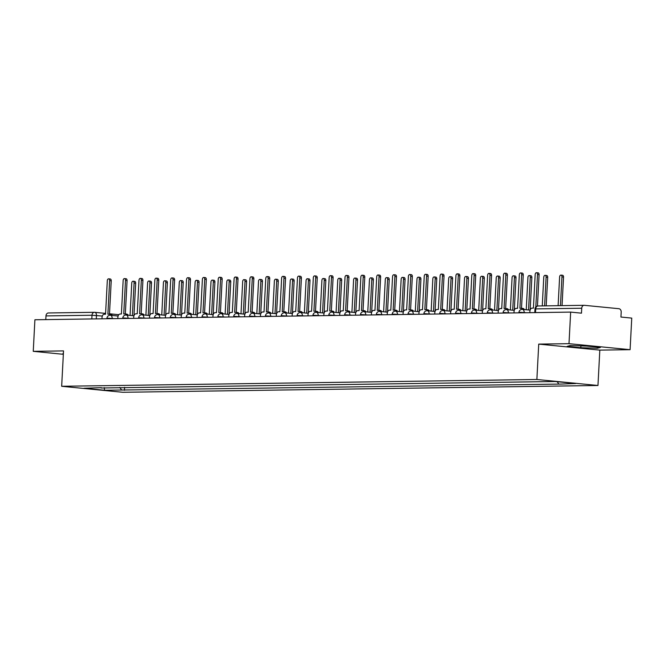 <?xml version="1.0" encoding="UTF-8"?>
<svg xmlns="http://www.w3.org/2000/svg" width="665" height="665" viewBox="0 0 665 665"><rect width="100%" height="100%" fill="white"/><g stroke="black" fill="none" stroke-linecap="round" stroke-linejoin="round"><path stroke-width="1" d="M630.096 349.682L568.999 343.68L570.653 312.101L34.904 319.765L33.25 351.336L63.524 350.904L61.67 386.282L122.767 392.284L597.968 385.492L599.822 350.114L630.096 349.682L631.75 318.103L620.935 317.039L621.193 312.126A3.184 2.452 89.2 0 0 618.915 308.71L584.336 305.31A3.184 2.452 89.2 0 0 584.128 305.301A3.184 2.452 89.2 0 0 581.725 308.244L535.707 308.901L534.976 308.976L534.785 312.617M568.999 343.68L538.725 344.113L536.871 379.491L61.67 386.282M570.653 312.101L581.468 313.165L581.725 308.244M33.25 351.336L63.341 354.295M45.785 319.607L45.976 315.908A3.184 2.452 -90.8 0 1 48.379 312.966A3.184 2.452 -90.8 0 1 48.587 312.974M119.841 387.412L121.579 390.023L104.513 390.264L83.981 388.252L101.338 387.678M121.579 390.023L561.46 384.054L575.657 383.53L555.125 381.51L101.047 388.003M597.968 385.492L536.871 379.491M63.391 353.464L62.934 353.581L63.383 353.63M599.822 350.114L538.725 344.113M586.796 346.091L570.188 345.567L567.187 346.374L580.803 347.712L597.419 348.244L600.412 347.429L586.796 346.091M124.604 387.346L124.446 390.305M558.592 383.772L557.22 381.718M104.513 390.264L104.322 387.637M597.478 347.147L597.419 348.244M580.902 345.908L580.803 347.712M110.714 315.293A3.184 2.028 -84.4 0 0 109.351 314.179A3.184 2.028 -84.4 0 0 109.21 314.171L107.888 314.196L109.65 280.638A1.829 1.164 -84.4 0 0 108.661 278.834A1.829 1.164 -84.4 0 0 107.314 280.672L105.552 314.229L104.23 314.246A3.184 2.028 -84.4 0 0 102.036 317.446L101.961 318.801M108.661 278.834L110.249 278.984A1.829 1.164 95.6 0 1 111.238 280.788L109.484 314.196M109.501 314.204L110.797 314.329A3.184 2.028 95.6 0 1 110.947 314.337A3.184 2.028 95.6 0 1 112.302 315.451M132.377 315.642L134.089 283.032A1.829 1.164 -84.4 0 0 133.1 281.228A1.829 1.164 -84.4 0 0 131.753 283.066L130.057 315.41M133.1 281.228L134.687 281.386A1.829 1.164 95.6 0 1 135.677 283.19L133.973 315.7M126.558 315.069A3.184 2.028 -84.4 0 0 125.203 313.955A3.184 2.028 -84.4 0 0 125.053 313.947L123.74 313.963L125.494 280.406A1.829 1.164 -84.4 0 0 124.505 278.602A1.829 1.164 -84.4 0 0 123.158 280.439L121.396 313.996L120.082 314.021A3.184 2.028 -84.4 0 0 117.88 317.222L117.813 318.577M124.505 278.602L126.092 278.76A1.829 1.164 95.6 0 1 127.082 280.563L125.336 313.963L126.649 314.104A3.184 2.028 95.6 0 1 126.791 314.104A3.184 2.028 95.6 0 1 128.145 315.227M142.41 314.844A3.184 2.028 -84.4 0 0 141.047 313.722A3.184 2.028 -84.4 0 0 140.905 313.722L139.583 313.739L141.346 280.181A1.829 1.164 -84.4 0 0 140.348 278.377A1.829 1.164 -84.4 0 0 139.002 280.214L137.248 313.772L135.926 313.789A3.184 2.028 -84.4 0 0 133.732 316.997L133.657 318.352M140.348 278.377L141.944 278.535A1.829 1.164 95.6 0 1 142.933 280.339L141.18 313.739L142.493 313.88A3.184 2.028 95.6 0 1 142.634 313.88A3.184 2.028 95.6 0 1 143.997 315.002M148.228 315.418L149.933 282.808A1.829 1.164 -84.4 0 0 148.943 281.004A1.829 1.164 -84.4 0 0 147.597 282.841L145.901 315.185M148.943 281.004L150.531 281.162A1.829 1.164 95.6 0 1 151.52 282.966L149.816 315.476M164.072 315.185L165.776 282.583A1.829 1.164 -84.4 0 0 164.787 280.78A1.829 1.164 -84.4 0 0 163.44 282.617L161.753 314.961M164.787 280.78L166.383 280.938A1.829 1.164 95.6 0 1 167.372 282.741L165.668 315.243M158.253 314.62A3.184 2.028 -84.4 0 0 156.898 313.498A3.184 2.028 -84.4 0 0 156.749 313.489L155.427 313.514L157.189 279.957A1.829 1.164 -84.4 0 0 156.2 278.153A1.829 1.164 -84.4 0 0 154.854 279.99L153.091 313.548L151.77 313.564A3.184 2.028 -84.4 0 0 149.575 316.764L149.5 318.128M156.2 278.153L157.788 278.311A1.829 1.164 95.6 0 1 158.777 280.115L157.023 313.514L158.337 313.647A3.184 2.028 95.6 0 1 158.486 313.656A3.184 2.028 95.6 0 1 159.841 314.769M174.097 314.387A3.184 2.028 -84.4 0 0 172.742 313.273A3.184 2.028 -84.4 0 0 172.601 313.265L171.279 313.281L173.033 279.732A1.829 1.164 -84.4 0 0 172.044 277.928A1.829 1.164 -84.4 0 0 170.697 279.766L168.943 313.323L167.622 313.34A3.184 2.028 -84.4 0 0 165.419 316.54L165.352 317.895M172.044 277.928L173.632 278.078A1.829 1.164 95.6 0 1 174.621 279.882L172.875 313.29M172.883 313.298L174.188 313.423A3.184 2.028 95.6 0 1 174.33 313.431A3.184 2.028 95.6 0 1 175.685 314.545M189.949 314.163A3.184 2.028 -84.4 0 0 188.586 313.049A3.184 2.028 -84.4 0 0 188.444 313.04L187.123 313.057L188.885 279.5A1.829 1.164 -84.4 0 0 187.896 277.696A1.829 1.164 -84.4 0 0 186.549 279.533L184.787 313.09L183.465 313.115A3.184 2.028 -84.4 0 0 181.271 316.316L181.196 317.671M187.896 277.696L189.483 277.854A1.829 1.164 95.6 0 1 190.473 279.657L188.719 313.057L190.032 313.198A3.184 2.028 95.6 0 1 190.182 313.198A3.184 2.028 95.6 0 1 191.537 314.321M179.916 314.961L181.628 282.359A1.829 1.164 -84.4 0 0 180.639 280.555A1.829 1.164 -84.4 0 0 179.292 282.392L177.597 314.736M180.639 280.555L182.227 280.705A1.829 1.164 95.6 0 1 183.216 282.509L181.512 315.019M195.768 314.736L197.472 282.126A1.829 1.164 -84.4 0 0 196.483 280.322A1.829 1.164 -84.4 0 0 195.136 282.16L193.44 314.503M196.483 280.322L198.07 280.48A1.829 1.164 95.6 0 1 199.059 282.284L197.355 314.794M211.611 314.512L213.324 281.902A1.829 1.164 -84.4 0 0 212.335 280.098A1.829 1.164 -84.4 0 0 210.988 281.935L209.292 314.279M212.335 280.098L213.922 280.256A1.829 1.164 95.6 0 1 214.911 282.06L213.207 314.57M205.793 313.938A3.184 2.028 -84.4 0 0 204.438 312.816A3.184 2.028 -84.4 0 0 204.288 312.816L202.975 312.833L204.729 279.275A1.829 1.164 -84.4 0 0 203.739 277.471A1.829 1.164 -84.4 0 0 202.393 279.308L200.631 312.866L199.317 312.882A3.184 2.028 -84.4 0 0 197.114 316.091L197.048 317.446M203.739 277.471L205.327 277.629A1.829 1.164 95.6 0 1 206.316 279.433L204.571 312.833L205.884 312.966A3.184 2.028 95.6 0 1 206.025 312.974A3.184 2.028 95.6 0 1 207.38 314.096M227.463 314.279L229.167 281.677A1.829 1.164 -84.4 0 0 228.178 279.874A1.829 1.164 -84.4 0 0 226.832 281.711L225.136 314.055M228.178 279.874L229.766 280.031A1.829 1.164 95.6 0 1 230.755 281.835L229.051 314.337M221.644 313.714A3.184 2.028 -84.4 0 0 220.281 312.592A3.184 2.028 -84.4 0 0 220.14 312.583L218.818 312.608L220.581 279.051A1.829 1.164 -84.4 0 0 219.583 277.247A1.829 1.164 -84.4 0 0 218.236 279.084L216.482 312.641L215.161 312.658A3.184 2.028 -84.4 0 0 212.966 315.858L212.891 317.222M219.583 277.247L221.179 277.405A1.829 1.164 95.6 0 1 222.168 279.209L220.414 312.608M220.423 312.617L221.728 312.741A3.184 2.028 95.6 0 1 221.869 312.75A3.184 2.028 95.6 0 1 223.232 313.863M243.307 314.055L245.011 281.453A1.829 1.164 -84.4 0 0 244.022 279.649A1.829 1.164 -84.4 0 0 242.675 281.486L240.988 313.83M244.022 279.649L245.618 279.799A1.829 1.164 95.6 0 1 246.607 281.603L244.903 314.113M237.488 313.481A3.184 2.028 -84.4 0 0 236.133 312.367A3.184 2.028 -84.4 0 0 235.984 312.359L234.662 312.375L236.424 278.826A1.829 1.164 -84.4 0 0 235.435 277.022A1.829 1.164 -84.4 0 0 234.088 278.859L232.326 312.409L231.004 312.434A3.184 2.028 -84.4 0 0 228.81 315.634L228.735 316.989M235.435 277.022L237.023 277.172A1.829 1.164 95.6 0 1 238.012 278.976L236.258 312.375M236.275 312.392L237.571 312.517A3.184 2.028 95.6 0 1 237.721 312.525A3.184 2.028 95.6 0 1 239.076 313.639M259.151 313.83L260.863 281.22A1.829 1.164 -84.4 0 0 259.874 279.416A1.829 1.164 -84.4 0 0 258.527 281.253L256.831 313.597M259.874 279.416L261.461 279.574A1.829 1.164 95.6 0 1 262.451 281.378L260.747 313.888M253.332 313.257A3.184 2.028 -84.4 0 0 251.977 312.143A3.184 2.028 -84.4 0 0 251.835 312.134L250.514 312.151L252.268 278.593A1.829 1.164 -84.4 0 0 251.279 276.79A1.829 1.164 -84.4 0 0 249.932 278.627L248.178 312.184L246.856 312.209A3.184 2.028 -84.4 0 0 244.654 315.41L244.587 316.764M251.279 276.79L252.866 276.948A1.829 1.164 95.6 0 1 253.855 278.751L252.11 312.151M252.118 312.159L253.423 312.292A3.184 2.028 95.6 0 1 253.565 312.292A3.184 2.028 95.6 0 1 254.919 313.415M275.002 313.606L276.707 280.996A1.829 1.164 -84.4 0 0 275.717 279.192A1.829 1.164 -84.4 0 0 274.371 281.029L272.675 313.373M275.717 279.192L277.305 279.35A1.829 1.164 95.6 0 1 278.294 281.154L276.59 313.664M269.184 313.032A3.184 2.028 -84.4 0 0 267.82 311.91A3.184 2.028 -84.4 0 0 267.679 311.91L266.357 311.927L268.12 278.369A1.829 1.164 -84.4 0 0 267.131 276.565A1.829 1.164 -84.4 0 0 265.784 278.402L264.022 311.96L262.7 311.976A3.184 2.028 -84.4 0 0 260.505 315.177L260.431 316.54M267.131 276.565L268.718 276.723A1.829 1.164 95.6 0 1 269.707 278.527L267.953 311.927L269.267 312.06A3.184 2.028 95.6 0 1 269.416 312.068A3.184 2.028 95.6 0 1 270.771 313.19M285.027 312.799A3.184 2.028 -84.4 0 0 283.672 311.685A3.184 2.028 -84.4 0 0 283.523 311.677L282.209 311.702L283.963 278.145A1.829 1.164 -84.4 0 0 282.974 276.341A1.829 1.164 -84.4 0 0 281.627 278.178L279.865 311.735L278.552 311.752A3.184 2.028 -84.4 0 0 276.349 314.952L276.283 316.316M282.974 276.341L284.562 276.499A1.829 1.164 95.6 0 1 285.551 278.303L283.805 311.702M283.814 311.71L285.119 311.835A3.184 2.028 95.6 0 1 285.26 311.843A3.184 2.028 95.6 0 1 286.615 312.957M300.879 312.575A3.184 2.028 -84.4 0 0 299.516 311.461A3.184 2.028 -84.4 0 0 299.375 311.453L298.053 311.469L299.807 277.92A1.829 1.164 -84.4 0 0 298.818 276.108A1.829 1.164 -84.4 0 0 297.471 277.953L295.717 311.503L294.396 311.528A3.184 2.028 -84.4 0 0 292.201 314.728L292.126 316.083M298.818 276.108L300.414 276.266A1.829 1.164 95.6 0 1 301.403 278.07L299.649 311.469L300.962 311.611A3.184 2.028 95.6 0 1 301.104 311.619A3.184 2.028 95.6 0 1 302.467 312.733M316.723 312.351A3.184 2.028 -84.4 0 0 315.368 311.237A3.184 2.028 -84.4 0 0 315.218 311.228L313.897 311.245L315.659 277.687A1.829 1.164 -84.4 0 0 314.67 275.884A1.829 1.164 -84.4 0 0 313.323 277.721L311.561 311.278L310.239 311.295A3.184 2.028 -84.4 0 0 308.045 314.503L307.97 315.858M314.67 275.884L316.257 276.041A1.829 1.164 95.6 0 1 317.247 277.845L315.493 311.245L316.806 311.386A3.184 2.028 95.6 0 1 316.956 311.386A3.184 2.028 95.6 0 1 318.311 312.508M332.567 312.126A3.184 2.028 -84.4 0 0 331.212 311.004A3.184 2.028 -84.4 0 0 331.07 311.004L329.749 311.021L331.503 277.463A1.829 1.164 -84.4 0 0 330.513 275.659A1.829 1.164 -84.4 0 0 329.167 277.496L327.413 311.054L326.091 311.07A3.184 2.028 -84.4 0 0 323.888 314.271L323.822 315.634M330.513 275.659L332.101 275.817A1.829 1.164 95.6 0 1 333.09 277.621L331.345 311.021L332.658 311.154A3.184 2.028 95.6 0 1 332.799 311.162A3.184 2.028 95.6 0 1 334.154 312.284M348.418 311.893A3.184 2.028 -84.4 0 0 347.055 310.779A3.184 2.028 -84.4 0 0 346.914 310.771L345.592 310.796L347.354 277.238A1.829 1.164 -84.4 0 0 346.365 275.435A1.829 1.164 -84.4 0 0 345.019 277.272L343.256 310.829L341.935 310.846A3.184 2.028 -84.4 0 0 339.74 314.046L339.665 315.401M346.365 275.435L347.953 275.584A1.829 1.164 95.6 0 1 348.942 277.396L347.188 310.796M347.205 310.804L348.502 310.929A3.184 2.028 95.6 0 1 348.651 310.937A3.184 2.028 95.6 0 1 350.006 312.051M290.846 313.373L292.558 280.771A1.829 1.164 -84.4 0 0 291.569 278.968A1.829 1.164 -84.4 0 0 290.223 280.805L288.527 313.149M291.569 278.968L293.157 279.125A1.829 1.164 95.6 0 1 294.146 280.929L292.442 313.431M306.698 313.149L308.402 280.547A1.829 1.164 -84.4 0 0 307.413 278.743A1.829 1.164 -84.4 0 0 306.066 280.58L304.371 312.924M307.413 278.743L309.001 278.893A1.829 1.164 95.6 0 1 309.99 280.697L308.286 313.207M322.542 312.924L324.246 280.314A1.829 1.164 -84.4 0 0 323.257 278.51A1.829 1.164 -84.4 0 0 321.91 280.347L320.222 312.691M323.257 278.51L324.853 278.668A1.829 1.164 95.6 0 1 325.842 280.472L324.138 312.982M338.385 312.691L340.098 280.09A1.829 1.164 -84.4 0 0 339.108 278.286A1.829 1.164 -84.4 0 0 337.762 280.123L336.066 312.467M339.108 278.286L340.696 278.444A1.829 1.164 95.6 0 1 341.685 280.248L339.981 312.758M354.237 312.467L355.941 279.865A1.829 1.164 -84.4 0 0 354.952 278.061A1.829 1.164 -84.4 0 0 353.605 279.899L351.91 312.242M354.952 278.061L356.54 278.219A1.829 1.164 95.6 0 1 357.529 280.023L355.825 312.525M370.081 312.242L371.793 279.641A1.829 1.164 -84.4 0 0 370.804 277.837A1.829 1.164 -84.4 0 0 369.457 279.674L367.762 312.018M370.804 277.837L372.392 277.987A1.829 1.164 95.6 0 1 373.381 279.79L371.677 312.301M364.262 311.669A3.184 2.028 -84.4 0 0 362.907 310.555A3.184 2.028 -84.4 0 0 362.757 310.547L361.444 310.563L363.198 277.014A1.829 1.164 -84.4 0 0 362.209 275.202A1.829 1.164 -84.4 0 0 360.862 277.047L359.1 310.597L357.787 310.622A3.184 2.028 -84.4 0 0 355.584 313.822L355.517 315.177M362.209 275.202L363.797 275.36A1.829 1.164 95.6 0 1 364.786 277.164L363.04 310.563M363.048 310.58L364.345 310.705A3.184 2.028 95.6 0 1 364.495 310.713A3.184 2.028 95.6 0 1 365.85 311.827M385.933 312.018L387.637 279.408A1.829 1.164 -84.4 0 0 386.648 277.604A1.829 1.164 -84.4 0 0 385.301 279.441L383.605 311.785M386.648 277.604L388.235 277.762A1.829 1.164 95.6 0 1 389.225 279.566L387.52 312.076M380.114 311.444A3.184 2.028 -84.4 0 0 378.751 310.331A3.184 2.028 -84.4 0 0 378.609 310.322L377.288 310.339L379.042 276.781A1.829 1.164 -84.4 0 0 378.053 274.978A1.829 1.164 -84.4 0 0 376.706 276.815L374.952 310.372L373.63 310.389A3.184 2.028 -84.4 0 0 371.436 313.597L371.361 314.952M378.053 274.978L379.649 275.135A1.829 1.164 95.6 0 1 380.638 276.939L378.884 310.339L380.197 310.48A3.184 2.028 95.6 0 1 380.338 310.48A3.184 2.028 95.6 0 1 381.702 311.602M401.776 311.785L403.48 279.184A1.829 1.164 -84.4 0 0 402.491 277.38A1.829 1.164 -84.4 0 0 401.145 279.217L399.457 311.561M402.491 277.38L404.087 277.538A1.829 1.164 95.6 0 1 405.076 279.342L403.372 311.852M395.958 311.22A3.184 2.028 -84.4 0 0 394.603 310.098A3.184 2.028 -84.4 0 0 394.453 310.098L393.131 310.114L394.894 276.557A1.829 1.164 -84.4 0 0 393.904 274.753A1.829 1.164 -84.4 0 0 392.558 276.59L390.796 310.148L389.474 310.164A3.184 2.028 -84.4 0 0 387.279 313.365L387.205 314.728M393.904 274.753L395.492 274.911A1.829 1.164 95.6 0 1 396.481 276.715L394.727 310.114M394.744 310.123L396.041 310.247A3.184 2.028 95.6 0 1 396.19 310.256A3.184 2.028 95.6 0 1 397.545 311.37M417.62 311.561L419.332 278.959A1.829 1.164 -84.4 0 0 418.343 277.155A1.829 1.164 -84.4 0 0 416.997 278.992L415.301 311.336M418.343 277.155L419.931 277.313A1.829 1.164 95.6 0 1 420.92 279.117L419.216 311.619M411.801 310.987A3.184 2.028 -84.4 0 0 410.446 309.873A3.184 2.028 -84.4 0 0 410.305 309.865L408.983 309.89L410.737 276.332A1.829 1.164 -84.4 0 0 409.748 274.529A1.829 1.164 -84.4 0 0 408.401 276.366L406.648 309.923L405.326 309.94A3.184 2.028 -84.4 0 0 403.123 313.14L403.057 314.495M409.748 274.529L411.336 274.678A1.829 1.164 95.6 0 1 412.325 276.49L410.579 309.89L411.893 310.023A3.184 2.028 95.6 0 1 412.034 310.031A3.184 2.028 95.6 0 1 413.389 311.145M433.472 311.336L435.176 278.735A1.829 1.164 -84.4 0 0 434.187 276.931A1.829 1.164 -84.4 0 0 432.84 278.768L431.144 311.112M434.187 276.931L435.775 277.081A1.829 1.164 95.6 0 1 436.764 278.884L435.06 311.395M427.653 310.763A3.184 2.028 -84.4 0 0 426.29 309.649A3.184 2.028 -84.4 0 0 426.149 309.641L424.827 309.657L426.589 276.108A1.829 1.164 -84.4 0 0 425.6 274.296A1.829 1.164 -84.4 0 0 424.253 276.141L422.491 309.691L421.169 309.715A3.184 2.028 -84.4 0 0 418.975 312.916L418.9 314.271M425.6 274.296L427.188 274.454A1.829 1.164 95.6 0 1 428.177 276.258L426.423 309.657M426.44 309.674L427.736 309.799A3.184 2.028 95.6 0 1 427.886 309.807A3.184 2.028 95.6 0 1 429.241 310.921M449.316 311.112L451.028 278.502A1.829 1.164 -84.4 0 0 450.039 276.698A1.829 1.164 -84.4 0 0 448.692 278.535L446.996 310.879M450.039 276.698L451.626 276.856A1.829 1.164 95.6 0 1 452.616 278.66L450.912 311.17M443.497 310.538A3.184 2.028 -84.4 0 0 442.142 309.425A3.184 2.028 -84.4 0 0 441.992 309.416L440.679 309.433L442.433 275.875A1.829 1.164 -84.4 0 0 441.444 274.071A1.829 1.164 -84.4 0 0 440.097 275.909L438.335 309.466L437.021 309.483A3.184 2.028 -84.4 0 0 434.819 312.691L434.752 314.046M441.444 274.071L443.031 274.229A1.829 1.164 95.6 0 1 444.02 276.033L442.275 309.433L443.58 309.574A3.184 2.028 95.6 0 1 443.73 309.574A3.184 2.028 95.6 0 1 445.085 310.696M465.168 310.879L466.872 278.278A1.829 1.164 -84.4 0 0 465.882 276.474A1.829 1.164 -84.4 0 0 464.536 278.311L462.84 310.655M465.882 276.474L467.47 276.632A1.829 1.164 95.6 0 1 468.459 278.435L466.755 310.946M459.349 310.314A3.184 2.028 -84.4 0 0 457.986 309.192A3.184 2.028 -84.4 0 0 457.844 309.192L456.523 309.208L458.276 275.651A1.829 1.164 -84.4 0 0 457.287 273.847A1.829 1.164 -84.4 0 0 455.941 275.684L454.187 309.242L452.865 309.258A3.184 2.028 -84.4 0 0 450.671 312.459L450.596 313.822M457.287 273.847L458.883 274.005A1.829 1.164 95.6 0 1 459.872 275.809L458.119 309.208M458.127 309.217L459.432 309.341A3.184 2.028 95.6 0 1 459.573 309.35A3.184 2.028 95.6 0 1 460.936 310.464M481.011 310.655L482.715 278.053A1.829 1.164 -84.4 0 0 481.726 276.249A1.829 1.164 -84.4 0 0 480.379 278.086L478.684 310.43M481.726 276.249L483.322 276.407A1.829 1.164 95.6 0 1 484.311 278.211L482.607 310.713M475.192 310.081A3.184 2.028 -84.4 0 0 473.837 308.967A3.184 2.028 -84.4 0 0 473.688 308.959L472.366 308.984L474.128 275.426A1.829 1.164 -84.4 0 0 473.139 273.623A1.829 1.164 -84.4 0 0 471.793 275.46L470.03 309.017L468.709 309.034A3.184 2.028 -84.4 0 0 466.514 312.234L466.439 313.589M473.139 273.623L474.727 273.772A1.829 1.164 95.6 0 1 475.716 275.584L473.962 308.984L475.276 309.117A3.184 2.028 95.6 0 1 475.425 309.125A3.184 2.028 95.6 0 1 476.78 310.239M496.855 310.43L498.567 277.829A1.829 1.164 -84.4 0 0 497.578 276.017A1.829 1.164 -84.4 0 0 496.231 277.862L494.536 310.198M497.578 276.017L499.166 276.175A1.829 1.164 95.6 0 1 500.155 277.978L498.451 310.488M491.036 309.857A3.184 2.028 -84.4 0 0 489.681 308.743A3.184 2.028 -84.4 0 0 489.54 308.735L488.218 308.751L489.972 275.194A1.829 1.164 -84.4 0 0 488.983 273.39A1.829 1.164 -84.4 0 0 487.636 275.235L485.882 308.784L484.561 308.809A3.184 2.028 -84.4 0 0 482.358 312.01L482.291 313.365M488.983 273.39L490.57 273.548A1.829 1.164 95.6 0 1 491.56 275.352L489.814 308.751L491.127 308.893A3.184 2.028 95.6 0 1 491.269 308.901A3.184 2.028 95.6 0 1 492.624 310.015M512.707 310.206L514.411 277.596A1.829 1.164 -84.4 0 0 513.422 275.792A1.829 1.164 -84.4 0 0 512.075 277.629L510.379 309.973M513.422 275.792L515.009 275.95A1.829 1.164 95.6 0 1 515.998 277.754L514.294 310.264M506.888 309.632A3.184 2.028 -84.4 0 0 505.525 308.518A3.184 2.028 -84.4 0 0 505.383 308.51L504.062 308.527L505.824 274.969A1.829 1.164 -84.4 0 0 504.835 273.165A1.829 1.164 -84.4 0 0 503.488 275.002L501.726 308.56L500.404 308.577A3.184 2.028 -84.4 0 0 498.21 311.785L498.135 313.14M504.835 273.165L506.422 273.323A1.829 1.164 95.6 0 1 507.412 275.127L505.658 308.527M505.674 308.535L506.971 308.668A3.184 2.028 95.6 0 1 507.121 308.668A3.184 2.028 95.6 0 1 508.476 309.79M528.55 309.973L530.263 277.372A1.829 1.164 -84.4 0 0 529.274 275.568A1.829 1.164 -84.4 0 0 527.927 277.405L526.231 309.749M529.274 275.568L530.861 275.726A1.829 1.164 95.6 0 1 531.85 277.529L530.146 310.04M522.732 309.408A3.184 2.028 -84.4 0 0 521.377 308.286A3.184 2.028 -84.4 0 0 521.227 308.286L519.914 308.302L521.668 274.745A1.829 1.164 -84.4 0 0 520.678 272.941A1.829 1.164 -84.4 0 0 519.332 274.778L517.57 308.336L516.256 308.352A3.184 2.028 -84.4 0 0 514.053 311.553L513.987 312.916M520.678 272.941L522.266 273.099A1.829 1.164 95.6 0 1 523.255 274.903L521.51 308.302L522.815 308.435A3.184 2.028 95.6 0 1 522.964 308.444A3.184 2.028 95.6 0 1 524.319 309.558M544.602 305.867L546.106 277.147A1.829 1.164 -84.4 0 0 545.117 275.343A1.829 1.164 -84.4 0 0 543.77 277.18L542.266 305.9M545.117 275.343L546.705 275.501A1.829 1.164 95.6 0 1 547.694 277.305L546.198 305.85M535.815 306.989L537.511 274.52A1.829 1.164 -84.4 0 0 536.522 272.716L538.118 272.866A1.829 1.164 95.6 0 1 539.107 274.678L537.461 306.041M536.522 272.716A1.829 1.164 -84.4 0 0 535.175 274.554L533.421 308.111L532.1 308.128A3.184 2.028 -84.4 0 0 529.905 311.328L529.83 312.683M560.445 305.642L561.95 276.923A1.829 1.164 -84.4 0 0 560.961 275.111A1.829 1.164 -84.4 0 0 559.614 276.956L558.11 305.676M560.961 275.111L562.557 275.268A1.829 1.164 95.6 0 1 563.546 277.072L562.05 305.617M526.406 312.733L519.698 312.301L518.933 312.841M510.562 312.966L503.846 312.533L503.089 313.065M494.718 313.19L488.002 312.758L487.245 313.298M478.867 313.415L472.15 312.982L471.394 313.523M463.023 313.639L456.306 313.207L455.55 313.747M447.171 313.872L440.463 313.439L439.698 313.971M431.327 314.096L424.611 313.664L423.854 314.204M415.484 314.321L408.767 313.888L408.011 314.429M399.632 314.545L392.915 314.113L392.159 314.653M383.788 314.778L377.072 314.346L376.315 314.878M367.936 315.002L361.228 314.57L360.463 315.11M352.093 315.227L345.376 314.794L344.62 315.335M336.249 315.451L329.532 315.027L328.776 315.559M320.397 315.684L313.681 315.252L312.924 315.784M304.553 315.908L297.837 315.476L297.08 316.016M288.701 316.133L281.993 315.7L281.228 316.241M272.858 316.357L266.141 315.933L265.385 316.465M257.014 316.59L250.298 316.158L249.541 316.69M241.162 316.814L234.446 316.382L233.689 316.922M225.319 317.039L218.602 316.607L217.846 317.147M209.467 317.263L202.758 316.839L201.994 317.371M193.623 317.496L186.907 317.064L186.15 317.604M177.779 317.72L171.063 317.288L170.306 317.828M161.928 317.945L155.211 317.513L154.455 318.053M146.084 318.169L139.367 317.745L138.611 318.277M130.232 318.402L123.524 317.97L122.759 318.51M114.388 318.626L107.672 318.194L106.915 318.735M102.319 316.033L91.994 315.252L45.976 315.908M96.292 318.884L96.467 315.459A3.184 2.028 95.6 0 0 94.746 312.317A3.184 3.184 0 0 0 94.388 312.309A3.184 2.452 89.2 0 0 91.994 315.252L91.803 318.951M94.895 312.342L105.594 313.398L94.746 312.317A3.184 2.028 95.6 0 0 94.605 312.317A3.184 2.452 89.2 0 0 94.388 312.309L48.379 312.966M109.509 313.78L118.811 314.695M524.153 312.766L524.17 312.517A3.184 2.028 -84.4 0 0 522.449 309.375A3.184 2.028 -84.4 0 0 522.308 309.375M508.309 312.991L508.326 312.741A3.184 2.028 -84.4 0 0 506.605 309.607A3.184 2.028 -84.4 0 0 506.456 309.599M492.466 313.223L492.474 312.966A3.184 2.028 -84.4 0 0 490.753 309.832A3.184 2.028 -84.4 0 0 490.612 309.824M476.614 313.448L476.63 313.198A3.184 2.028 -84.4 0 0 474.91 310.056A3.184 2.028 -84.4 0 0 474.76 310.048M460.77 313.672L460.779 313.423A3.184 2.028 -84.4 0 0 459.066 310.281A3.184 2.028 -84.4 0 0 458.917 310.281M444.927 313.897L444.935 313.647A3.184 2.028 -84.4 0 0 443.214 310.513A3.184 2.028 -84.4 0 0 443.073 310.505M429.075 314.129L429.091 313.872A3.184 2.028 -84.4 0 0 427.371 310.738A3.184 2.028 -84.4 0 0 427.221 310.73M413.231 314.354L413.239 314.104A3.184 2.028 -84.4 0 0 411.519 310.962A3.184 2.028 -84.4 0 0 411.377 310.954M397.379 314.578L397.396 314.329A3.184 2.028 -84.4 0 0 395.675 311.187A3.184 2.028 -84.4 0 0 395.525 311.187M381.535 314.803L381.544 314.553A3.184 2.028 -84.4 0 0 379.831 311.42A3.184 2.028 -84.4 0 0 379.682 311.411M365.692 315.035L365.7 314.778A3.184 2.028 -84.4 0 0 363.979 311.644A3.184 2.028 -84.4 0 0 363.838 311.636M349.84 315.26L349.857 315.01A3.184 2.028 -84.4 0 0 348.136 311.868A3.184 2.028 -84.4 0 0 347.986 311.86M333.996 315.484L334.005 315.235A3.184 2.028 -84.4 0 0 332.284 312.093A3.184 2.028 -84.4 0 0 332.143 312.093M318.144 315.709L318.161 315.459A3.184 2.028 -84.4 0 0 316.44 312.326A3.184 2.028 -84.4 0 0 316.291 312.317M302.301 315.942L302.317 315.684A3.184 2.028 -84.4 0 0 300.597 312.55A3.184 2.028 -84.4 0 0 300.447 312.542M286.457 316.166L286.465 315.917A3.184 2.028 -84.4 0 0 284.745 312.774A3.184 2.028 -84.4 0 0 284.603 312.766M270.605 316.39L270.622 316.141A3.184 2.028 -84.4 0 0 268.901 312.999A3.184 2.028 -84.4 0 0 268.751 312.999M254.762 316.623L254.77 316.365A3.184 2.028 -84.4 0 0 253.049 313.232A3.184 2.028 -84.4 0 0 252.908 313.223M238.91 316.848L238.926 316.59A3.184 2.028 -84.4 0 0 237.206 313.456A3.184 2.028 -84.4 0 0 237.056 313.448M223.066 317.072L223.083 316.823A3.184 2.028 -84.4 0 0 221.362 313.681A3.184 2.028 -84.4 0 0 221.212 313.672M207.222 317.296L207.231 317.047A3.184 2.028 -84.4 0 0 205.51 313.905A3.184 2.028 -84.4 0 0 205.369 313.905M191.37 317.529L191.387 317.272A3.184 2.028 -84.4 0 0 189.666 314.138A3.184 2.028 -84.4 0 0 189.517 314.129M175.527 317.754L175.535 317.496A3.184 2.028 -84.4 0 0 173.814 314.362A3.184 2.028 -84.4 0 0 173.673 314.354M159.675 317.978L159.691 317.729A3.184 2.028 -84.4 0 0 157.971 314.587A3.184 2.028 -84.4 0 0 157.829 314.578M143.831 318.203L143.848 317.953A3.184 2.028 -84.4 0 0 142.127 314.811A3.184 2.028 -84.4 0 0 141.978 314.811M127.988 318.435L127.996 318.178A3.184 2.028 -84.4 0 0 126.275 315.044A3.184 2.028 -84.4 0 0 126.134 315.035M112.136 318.66L112.152 318.402A3.184 2.028 -84.4 0 0 110.432 315.268A3.184 2.028 -84.4 0 0 110.282 315.26M535.516 312.608L535.707 308.901A3.184 2.452 89.2 0 1 538.11 305.966A3.184 3.184 0 0 0 534.976 308.976M538.317 305.975A3.184 2.452 89.2 0 0 538.11 305.966L584.128 305.301M109.65 280.638L111.238 280.788M135.677 283.19L134.089 283.032M125.494 280.406L127.082 280.563M141.346 280.181L142.933 280.339M151.52 282.966L149.933 282.808M167.372 282.741L165.776 282.583M157.189 279.957L158.777 280.115M173.033 279.732L174.621 279.882M188.885 279.5L190.473 279.657M183.216 282.509L181.628 282.359M199.059 282.284L197.472 282.126M214.911 282.06L213.324 281.902M204.729 279.275L206.316 279.433M230.755 281.835L229.167 281.677M220.581 279.051L222.168 279.209M246.607 281.603L245.011 281.453M236.424 278.826L238.012 278.976M262.451 281.378L260.863 281.22M252.268 278.593L253.855 278.751M278.294 281.154L276.707 280.996M268.12 278.369L269.707 278.527M283.963 278.145L285.551 278.303M299.807 277.92L301.403 278.07M315.659 277.687L317.247 277.845M331.503 277.463L333.09 277.621M347.354 277.238L348.942 277.396M294.146 280.929L292.558 280.771M309.99 280.697L308.402 280.547M325.842 280.472L324.246 280.314M341.685 280.248L340.098 280.09M357.529 280.023L355.941 279.865M373.381 279.79L371.793 279.641M363.198 277.014L364.786 277.164M389.225 279.566L387.637 279.408M379.042 276.781L380.638 276.939M405.076 279.342L403.48 279.184M394.894 276.557L396.481 276.715M420.92 279.117L419.332 278.959M410.737 276.332L412.325 276.49M436.764 278.884L435.176 278.735M426.589 276.108L428.177 276.258M452.616 278.66L451.028 278.502M442.433 275.875L444.02 276.033M468.459 278.435L466.872 278.278M458.276 275.651L459.872 275.809M484.311 278.211L482.715 278.053M474.128 275.426L475.716 275.584M500.155 277.978L498.567 277.829M489.972 275.194L491.56 275.352M515.998 277.754L514.411 277.596M505.824 274.969L507.412 275.127M531.85 277.529L530.263 277.372M521.668 274.745L523.255 274.903M547.694 277.305L546.106 277.147M537.511 274.52L539.107 274.678M563.546 277.072L561.95 276.923M118.096 316.025L110.432 315.268A3.184 3.184 0 0 0 106.94 318.269M133.939 315.792L126.275 315.044A3.184 3.184 0 0 0 122.784 318.045M149.791 315.567L142.127 314.811A3.184 3.184 0 0 0 138.636 317.812M165.635 315.343L157.971 314.587A3.184 3.184 0 0 0 154.48 317.587M181.478 315.119L173.814 314.362A3.184 3.184 0 0 0 170.331 317.363M197.33 314.886L189.666 314.138A3.184 3.184 0 0 0 186.175 317.139M213.174 314.661L205.51 313.905A3.184 3.184 0 0 0 202.019 316.906M229.026 314.437L221.362 313.681A3.184 3.184 0 0 0 217.871 316.681M244.87 314.204L237.206 313.456A3.184 3.184 0 0 0 233.714 316.457M260.713 313.98L253.049 313.232A3.184 3.184 0 0 0 249.566 316.232M276.565 313.755L268.901 312.999A3.184 3.184 0 0 0 265.41 316M292.409 313.531L284.745 312.774A3.184 3.184 0 0 0 281.253 315.775M308.261 313.298L300.597 312.55A3.184 3.184 0 0 0 297.105 315.551M324.104 313.074L316.44 312.326A3.184 3.184 0 0 0 312.949 315.326M339.948 312.849L332.284 312.093A3.184 3.184 0 0 0 328.801 315.094M355.8 312.625L348.136 311.868A3.184 3.184 0 0 0 344.645 314.869M371.644 312.392L363.979 311.644A3.184 3.184 0 0 0 360.488 314.645M387.496 312.168L379.831 311.42A3.184 3.184 0 0 0 376.34 314.42M403.339 311.943L395.675 311.187A3.184 3.184 0 0 0 392.184 314.188M419.183 311.719L411.519 310.962A3.184 3.184 0 0 0 408.036 313.963M435.035 311.486L427.371 310.738A3.184 3.184 0 0 0 423.879 313.739M450.878 311.262L443.214 310.513A3.184 3.184 0 0 0 439.723 313.514M466.73 311.037L459.066 310.281A3.184 3.184 0 0 0 455.575 313.281M482.574 310.813L474.91 310.056A3.184 3.184 0 0 0 471.419 313.057M498.418 310.58L490.753 309.832A3.184 3.184 0 0 0 487.27 312.833M514.269 310.356L506.605 309.607A3.184 3.184 0 0 0 503.114 312.608M530.113 310.131L522.449 309.375A3.184 3.184 0 0 0 518.958 312.375M109.509 313.772L118.811 314.686M109.351 314.179L110.947 314.337M125.203 313.955L126.791 314.104M141.047 313.722L142.634 313.88M156.898 313.498L158.486 313.656M172.742 313.273L174.33 313.431M188.586 313.049L190.182 313.198M204.438 312.816L206.025 312.974M220.281 312.592L221.869 312.75M236.133 312.367L237.721 312.525M251.977 312.143L253.565 312.292M267.82 311.91L269.416 312.068M283.672 311.685L285.26 311.843M299.516 311.461L301.104 311.619M315.368 311.237L316.956 311.386M331.212 311.004L332.799 311.162M347.055 310.779L348.651 310.937M362.907 310.555L364.495 310.713M378.751 310.331L380.338 310.48M394.603 310.098L396.19 310.256M410.446 309.873L412.034 310.031M426.29 309.649L427.886 309.807M442.142 309.425L443.73 309.574M457.986 309.192L459.573 309.35M473.837 308.967L475.425 309.125M489.681 308.743L491.269 308.901M505.525 308.518L507.121 308.668M521.377 308.286L522.964 308.444"/></g></svg>

